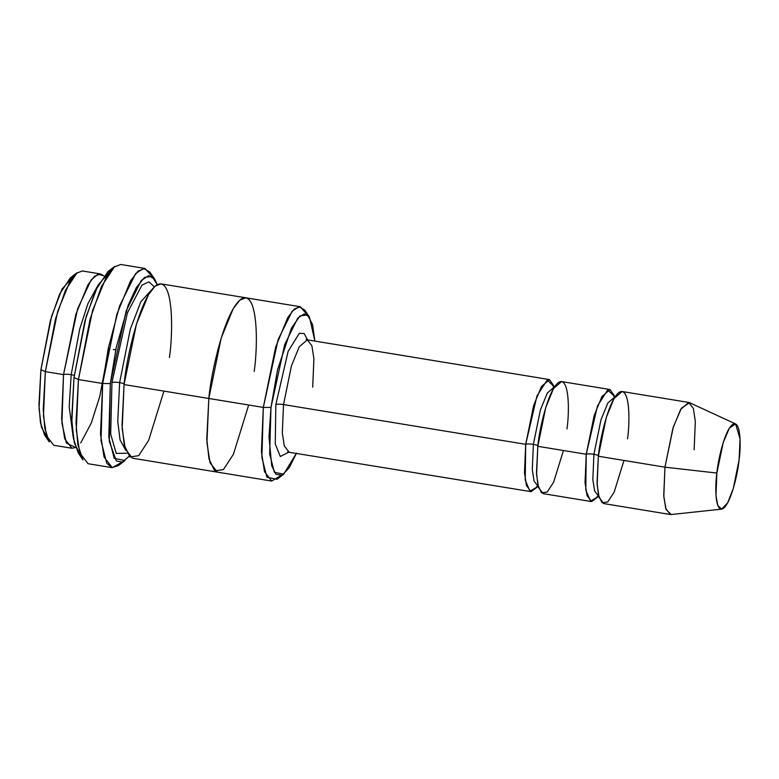 <?xml version="1.0" encoding="UTF-8"?>
<svg xmlns="http://www.w3.org/2000/svg" width="779" height="779" viewBox="0 0 779 779"><rect width="100%" height="100%" fill="white"/><g stroke="black" fill="none" stroke-linecap="round" stroke-linejoin="round"><path stroke-width="1.17" d="M554.492 386.968L547.189 380.016L536.994 395.868L525.698 444.322L283.517 404.574L291.473 365.75L299.214 346.83L307.306 339.848L299.214 346.83L291.473 365.75L283.517 404.574L282.31 432.978L284.296 445.9L288.912 451.908L284.296 445.9L282.31 432.978L283.517 404.574C279.768 404.038 277.207 404.028 275.844 404.544L275.26 443.894L280.304 456.504L289.184 451.956L280.304 456.504L275.26 443.894L275.844 404.544L288.123 351.407L299.302 333.324L304.17 333.539L307.578 339.887L304.17 333.539L299.302 333.324L288.123 351.407L275.844 404.544C277.207 404.028 279.768 404.038 283.517 404.574L525.698 444.322C527.062 443.796 529.623 443.806 533.372 444.342L540.441 409.842L547.325 393.025L554.512 386.812L547.325 393.025L540.441 409.842L533.372 444.342C529.623 443.806 527.062 443.796 525.698 444.322L525.231 480.098L529.934 491.228L538.094 486.417L531.093 491.656L526.477 485.638L524.491 472.717L525.698 444.322L533.654 405.499L541.386 386.579L549.477 379.587L554.444 386.803M107.979 271.569L95.544 290.382L84.93 320.87L74.005 377.581L78.436 379.539L90.091 319.049L101.416 286.536L114.679 266.457L107.979 271.569M154.729 279.242L150.016 272.261L143.589 268.385L135.673 273.526L119.576 305.943L108.32 348.164L102.653 383.511L110.326 383.541L126.198 310.821L141.281 280.43L148.711 275.61L154.729 279.242L157.3 284.627L151.944 276.409L144.582 277.324L136.218 287.753L128.155 305.378L116.207 347.687L110.326 383.541L109.294 441.42L116.344 460.964L122.245 462.122L129.129 456.29M270.985 407.436L284.734 344.425L297.812 318.085L304.248 313.908L309.467 317.053L314.862 341.085L312.593 324.716L307.549 314.94L300.022 315.894L291.443 328.125L277.528 369.821L270.985 407.436L268.998 436.834L271.725 465.823L275.98 474.333L282.105 475.19L289.321 467.585L296.468 453.154L283.683 474.197L274.344 472.249L269.661 454.021L270.985 407.436L263.312 407.417L270.985 407.436M309.467 317.053L304.755 310.071L299.136 306.683L292.203 311.181L278.122 339.547L263.312 407.417L275.678 347.035L287.714 317.608L294.277 309.078L300.304 306.731L306.955 314.541M70.363 277.811L59.584 294.121L50.382 320.539L40.917 369.684L45.348 371.641L55.552 318.718L65.455 290.265L77.063 272.708L70.363 277.811M63.518 374.621L75.884 314.249L87.92 284.812L94.483 276.282L100.51 273.945L103.821 275.854L98.018 274.159L91.143 279.943L77.608 308.844L63.518 374.621C64.881 374.105 67.432 374.115 71.191 374.65L79.721 329.011L87.93 303.615L97.959 285.367L87.93 303.615L79.721 329.011L71.191 374.65C67.432 374.115 64.881 374.105 63.518 374.621L61.94 423.153L66.39 443.095L75.651 447.506L71.902 448.256L64.725 438.898L61.629 418.8L63.518 374.621L45.348 371.641L63.518 374.621M100.51 273.945L82.34 270.965L76.323 273.302L69.759 281.832L57.724 311.259L45.348 371.641L43.468 415.82L46.555 435.919L53.732 445.276L71.902 448.256M73.129 436.62L69.185 406.706L71.191 374.65L69.185 406.706L73.129 436.62M78.056 445.792L78.601 445.286M80.695 442.978L91.231 423.172L99.809 396.316L108.826 348.135M113.325 349.537L115.759 349.839L113.325 349.537M74.268 375.361L71.191 374.65L74.268 375.361M688.733 402.441L622.139 391.516L614.047 398.507L606.305 417.427L598.35 456.241L664.954 467.176L672.9 428.353L680.642 409.433L688.733 402.441L693.349 408.459L695.335 421.381L694.128 449.785M716.865 473.048L723.224 442.511L729.387 428.119L735.6 423.932L740.05 438.966L739.086 459.805C740.985 447.195 741.092 419.9 732.932 424.224C724.636 429.706 717.868 460.973 716.865 473.048C714.966 485.658 714.859 512.952 723.019 508.629C731.306 503.156 738.083 471.879 739.086 459.805L733.321 488.404L727.703 502.776L721.617 509.135L717.732 505.347L715.989 495.483L716.865 473.048L664.954 467.176L716.865 473.048M735.6 423.932L689.551 402.694L681.401 408.196L673.299 427.077L664.954 467.176L663.805 496.613L666.094 509.563L671.196 514.529L721.617 509.135M586.246 454.254C587.609 453.738 590.161 453.748 593.919 454.284L600.989 419.774L607.863 402.957L615.059 396.745L607.863 402.957L600.989 419.774L593.919 454.284C590.161 453.748 587.609 453.738 586.246 454.254L585.779 490.03L590.482 501.17L598.642 496.35L591.631 501.598L587.025 495.58L585.029 482.659L586.246 454.254L594.192 415.441L601.933 396.521L610.025 389.529L614.991 396.735L607.659 389.987L597.493 405.927L586.246 454.254L537.812 446.309C538.406 445.656 536.926 445.004 533.372 444.342L532.3 469.591L534.063 481.081L538.162 486.427L534.063 481.081L532.3 469.591L533.372 444.342C536.926 445.004 538.406 445.656 537.812 446.309L586.246 454.254M598.71 496.359L594.611 491.013L592.838 479.533L593.919 454.284L592.838 479.533L594.611 491.013L598.71 496.359L597.142 496.535M623.979 460.447L614.173 492.094L607.766 501.939L602.109 502.815L598.467 495.103L597.045 482.464L598.35 456.241C598.944 455.598 597.464 454.946 593.919 454.284C597.464 454.946 598.944 455.598 598.35 456.241C599.674 440.388 608.565 399.345 619.451 392.149C630.153 386.472 630.016 422.306 627.523 438.85M536.604 486.593L538.24 486.437M563.441 450.515L553.635 482.152L547.218 492.007L541.571 492.883L537.919 485.161L536.497 472.532L537.812 446.309L536.595 474.703L538.581 487.625L543.197 493.643L591.631 501.598M144.933 268.443L120.716 264.471L113.831 267.148L106.324 276.896L92.574 310.529L78.436 379.539L102.653 383.511L116.792 314.502L130.541 280.868L138.049 271.121L144.933 268.443L152.236 276.603M111.952 382.577C113.315 382.051 115.867 382.061 119.625 382.596L130.346 329.059L140.804 301.872L152.256 289.145L140.804 301.872L130.346 329.059L119.625 382.596C115.867 382.061 113.315 382.051 111.952 382.577L110.676 434.185L116.266 453.417L127.035 453.242L116.266 453.417L110.676 434.185L111.952 382.577L127.415 312.817L141.982 285.104L148.925 281.881L154.349 286.838L148.925 281.881L141.982 285.104L127.415 312.817L111.952 382.577M125.789 450.389L120.083 439.95L117.765 421.517L119.625 382.596L117.765 421.517L120.083 439.95L125.789 450.389M163.921 391.107L148.672 440.33L138.691 455.657L129.898 457.01L124.231 445.004L122.021 425.353L124.056 384.563C124.65 383.911 123.17 383.258 119.625 382.596C123.17 383.258 124.65 383.911 124.056 384.563L263.312 407.417L208.821 398.468L221.187 338.086L233.223 308.659L239.796 300.129L245.813 297.782L239.796 300.129L233.223 308.659L221.187 338.096L208.821 398.468L124.056 384.563L122.176 428.742L125.263 448.84L132.44 458.198L217.205 472.113L210.028 462.755L206.932 442.657L208.821 398.468L206.776 439.268L208.996 458.919L214.663 470.925L223.456 469.562L233.427 454.245L248.686 405.012L233.427 454.235L223.456 469.562L214.663 470.915L208.996 458.909L206.786 439.259L208.821 398.468C210.866 373.813 224.703 309.964 241.626 298.785C258.287 289.954 258.073 345.681 254.197 371.427C258.073 345.672 258.287 289.944 241.636 298.776C224.703 309.964 210.866 373.813 208.821 398.468L206.932 442.647L210.028 462.745L217.448 472.142M300.304 306.731L246.057 297.831M245.813 297.782L161.049 283.877L155.031 286.214L148.468 294.744L136.422 324.181L124.056 384.563C126.11 359.898 139.938 296.049 156.871 284.861C173.522 276.029 173.308 331.766 169.433 357.512M610.025 389.529L561.591 381.574L553.499 388.565L545.758 407.485L537.812 446.309C539.126 430.446 548.017 389.403 558.903 382.216C569.605 376.539 569.468 412.364 566.985 428.917M280.489 475.774L271.696 481.042L264.519 471.694L261.423 451.596L263.312 407.417L261.89 457.575L266.924 477.206L276.983 479.309L283.683 474.197M80.714 455.54L74.365 443.095L71.843 421.916L74.005 377.581L86.177 316.469L98.047 285.172L111.183 269.865M121.767 462.278L112.234 467.673L104.035 456.971L100.501 434L102.653 383.511L78.436 379.539L76.284 430.027L79.818 452.998L88.017 463.7L112.234 467.673M670.339 514.51L665.733 508.492L663.737 495.571L664.954 467.176L598.35 456.241L597.142 484.645L599.129 497.567L603.744 503.585L670.339 514.51M47.091 437.467L41.375 427.028L39.067 408.595L40.917 369.684L51.638 316.147L62.096 288.96L73.547 276.243M45.348 371.641L40.917 369.684L38.95 404.837L40.411 422.422L44.569 434.955L49.281 441.936L44.812 428.44L43.234 409.501L45.348 371.641M124.971 460.574L114.201 458.325L108.797 437.282L110.326 383.541L102.653 383.511L101.027 440.836L106.781 463.281L111.933 467.614L118.272 465.676L124.971 460.574M78.436 379.539L74.005 377.581L71.726 418.138L73.421 438.441L78.212 452.901L82.934 459.883L77.812 444.458L76.011 422.802L78.436 379.539M549.477 379.587L307.306 339.848L311.921 345.857L313.908 358.778L312.691 387.182M531.093 491.656L287.626 452.024M615.128 396.754L613.628 396.083M554.512 386.812L553.09 386.15M553.489 386.832L553.918 387.864M271.696 481.042L217.205 472.103M307.306 339.848L306.118 339.323"/></g></svg>
